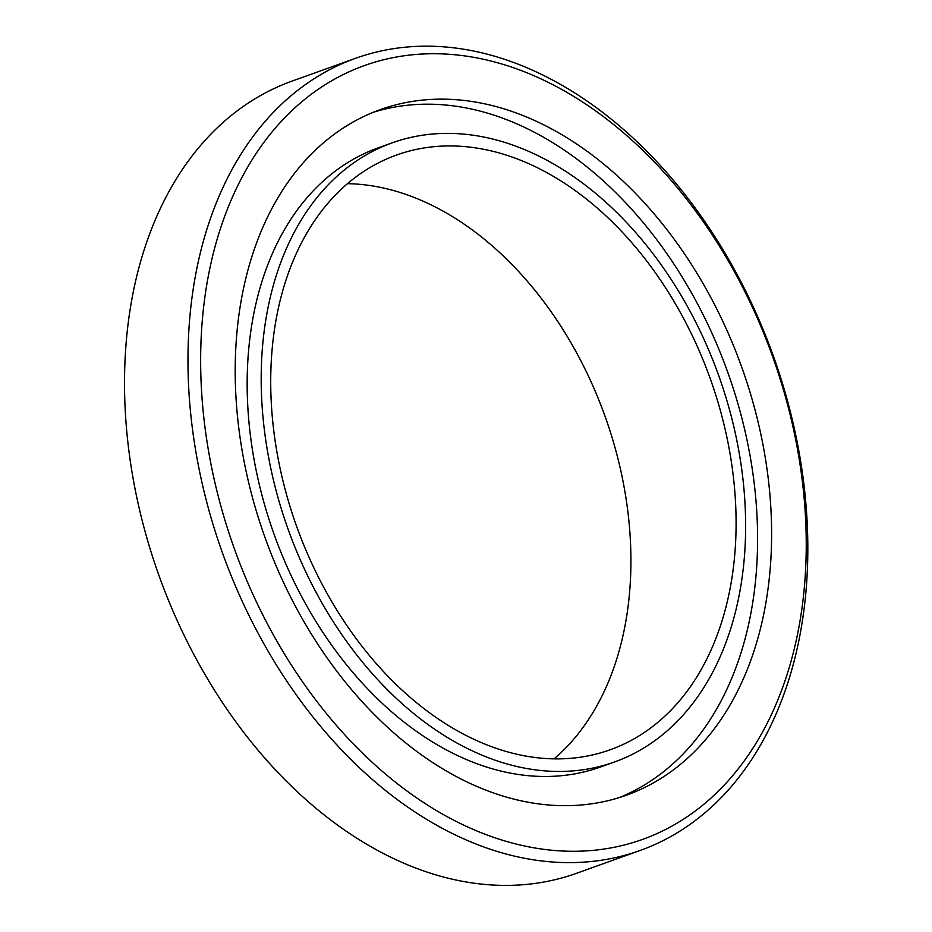<?xml version="1.0" encoding="UTF-8"?>
<svg xmlns="http://www.w3.org/2000/svg" width="932" height="932" viewBox="0 0 932 932"><rect width="100%" height="100%" fill="white"/><g stroke="black" fill="none" stroke-linecap="round" stroke-linejoin="round"><path stroke-width="1.4" d="M640.109 850.473L576.652 873.261A420.856 292.508 -109.8 0 1 434.417 874.437A420.856 292.508 -109.8 0 1 133.323 479.665A420.856 292.508 -109.8 0 1 292.182 81.061L355.64 58.273A420.856 292.508 70.2 0 0 196.769 456.878A420.856 292.508 70.2 0 0 497.874 851.662A420.856 292.508 70.2 0 0 640.109 850.473A420.856 292.508 70.2 0 0 773.176 355.511A420.856 292.508 70.2 0 0 355.64 58.273M503.385 840.513A411.152 285.763 -109.8 0 1 241.225 178.816A411.152 285.763 -109.8 0 1 765.556 337.85A411.152 285.763 -109.8 0 1 503.385 840.513M503.385 796.196A364.202 253.131 -109.8 0 1 242.821 454.56A364.202 253.131 -109.8 0 1 380.303 109.615A364.202 253.131 -109.8 0 1 741.627 366.847A364.202 253.131 -109.8 0 1 626.479 795.171A364.202 253.131 -109.8 0 1 503.385 796.196M503.385 750.656A315.971 219.603 -109.8 0 1 277.328 454.28A315.971 219.603 -109.8 0 1 396.601 155.015A315.971 219.603 -109.8 0 1 710.079 378.171A315.971 219.603 -109.8 0 1 610.18 749.771A315.971 219.603 -109.8 0 1 503.385 750.656M347.543 183.674A315.971 219.603 -109.8 0 1 604.926 415.928A315.971 219.603 -109.8 0 1 554.086 758.869M503.385 762.889A328.914 228.608 -109.8 0 1 268.067 454.35A328.914 228.608 -109.8 0 1 392.232 142.829A328.914 228.608 -109.8 0 1 718.549 375.13A328.914 228.608 -109.8 0 1 614.549 761.957A328.914 228.608 -109.8 0 1 503.385 762.889M614.549 761.957L600.534 766.989A328.914 228.608 -109.8 0 1 489.37 767.921A328.914 228.608 -109.8 0 1 254.04 459.383A328.914 228.608 -109.8 0 1 378.206 147.862L392.232 142.829M373.348 112.283A364.202 253.131 -109.8 0 1 727.612 371.88A364.202 253.131 -109.8 0 1 619.419 797.536"/></g></svg>
